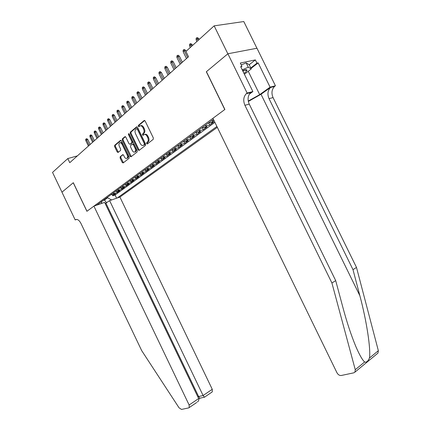 <?xml version="1.0" encoding="UTF-8"?>
<svg xmlns="http://www.w3.org/2000/svg" width="431" height="431" viewBox="0 0 431 431"><rect width="100%" height="100%" fill="white"/><g stroke="black" fill="none" stroke-linecap="round" stroke-linejoin="round"><path stroke-width="0.65" d="M146.605 143.631L147.305 143.981L153.242 139.315L153.334 137.942L145.139 121.003L144.132 120.529L138.329 125.405L138.265 126.375L138.96 126.703L139.703 126.084C140.84 125.383 141.901 125.89 142.887 127.614L143.561 129.009C144.32 130.884 144.229 132.349 143.281 133.405L142.494 134.046L142.435 135L143.13 135.339L143.879 134.731C145.031 134.046 146.098 134.569 147.079 136.293L147.758 137.694C148.512 139.542 148.42 140.991 147.488 142.036L146.664 142.688L146.605 143.631M144.805 134.407C145.931 133.89 146.949 134.445 147.86 136.072L148.539 137.473C149.293 139.321 149.201 140.77 148.264 141.815L147.44 142.467L147.628 143.728M144.708 120.502L139.111 125.2L139.261 126.45M140.662 125.75C141.772 125.249 142.774 125.798 143.668 127.404L144.342 128.799C145.102 130.674 145.01 132.134 144.062 133.19L143.275 133.831L143.442 135.086M120.163 156.728L120.093 158.01L122.237 162.46L123.158 162.956L129.101 158.285L129.165 157.003L121.402 140.894L120.475 140.42L114.662 145.306L114.603 146.594L117.189 151.971L118.099 152.45L120.599 150.408L120.658 149.121L119.365 146.432C118.751 144.935 118.811 143.776 119.538 142.957C120.416 142.419 121.246 142.844 122.027 144.223L127.129 154.815C127.732 156.291 127.678 157.434 126.967 158.242C126.073 158.791 125.232 158.366 124.435 156.959L123.589 155.203L122.663 154.718L120.163 156.728L120.922 156.501L120.858 157.778L123.438 162.735M73.318 182.712L61.972 192.178L52.534 172.405L67.796 158.565L69.763 162.67L188.519 56.741L185.933 51.445L214.153 25.849L227.854 53.8L206.325 71.756L224.777 109.544L86.965 211.255L73.318 182.712M138.152 149.913L139.127 150.408L145.484 145.414L145.581 144.056L137.527 127.382L136.541 126.908L130.313 132.15L130.232 133.497L138.152 149.913L138.922 149.686L139.385 150.203M137.139 151.971L131.002 156.792L130.06 156.297L122.28 140.161L122.35 138.841L124.904 136.692L125.852 137.166L129.031 143.76L129.979 144.245L131.724 142.823L131.8 141.497L128.465 134.591L128.519 133.653L129.192 133.987L137.23 150.64L137.139 151.971M112.313 194.844L112.771 195.798L115.438 193.853L112.906 194.72L114.694 193.406L112.771 193.347M116.753 191.547L117.232 192.538L119.953 190.556L117.41 191.418L119.236 190.082L117.302 190.017M121.289 188.185L121.784 189.22L124.559 187.189L122.005 188.056L123.869 186.688L121.93 186.618M125.911 184.748L126.428 185.826L129.262 183.757L126.698 184.619L128.605 183.223L126.649 183.143M130.631 181.241L131.175 182.367L134.068 180.25L131.493 181.112L133.438 179.684L131.471 179.598M135.447 177.653L136.013 178.827L138.971 176.672L136.385 177.529L138.373 176.074L136.395 175.972M140.366 173.984L140.964 175.218L143.981 173.014L141.384 173.865L143.415 172.378L141.427 172.271M145.387 170.234L146.012 171.533L149.099 169.281L146.492 170.126L148.566 168.607L146.572 168.489M150.516 166.398L151.179 167.761L154.33 165.461L151.712 166.307L153.835 164.755L151.825 164.626M155.758 162.471L156.453 163.909L159.675 161.56L157.051 162.395L159.217 160.811L157.202 160.671M161.113 158.452L161.846 159.976L165.143 157.568L162.509 158.403L164.723 156.782L162.697 156.631M166.581 154.336L167.363 155.947L170.73 153.49L168.09 154.32L170.353 152.655L168.316 152.499M172.174 150.117L173.003 151.831L176.451 149.315L173.795 150.139L176.117 148.436L174.07 148.269M177.89 145.797L178.773 147.617L182.302 145.048L179.641 145.861L182.011 144.121L179.953 143.938M183.735 141.363L184.678 143.307L188.288 140.673L185.616 141.481L188.051 139.703L185.982 139.509M189.715 136.816L190.723 138.895L194.419 136.201L191.741 136.999L194.23 135.178L192.151 134.968M195.868 132.236L196.913 134.38L200.695 131.617L198.007 132.414L200.56 130.545L198.47 130.318M202.193 127.581L203.249 129.753L207.128 126.924L204.429 127.711L207.047 125.798L204.946 125.556M208.674 122.819L209.741 125.017L213.717 122.118L211.012 122.889L213.69 120.928L211.583 120.675M105.191 203.561L109.614 200.647L119.91 197.053L217.332 127.355M117.248 197.985L216.901 126.472M213.415 119.328L96.738 205.14M147.887 141.54L148.059 141.901M214.137 120.804L213.69 120.928M209.741 125.017L207.047 125.798M203.249 129.753L200.56 130.545M196.913 134.38L194.23 135.178M190.723 138.895L188.051 139.703M184.678 143.307L182.011 144.121M178.773 147.617L176.117 148.436M173.003 151.831L170.353 152.655M167.363 155.947L164.723 156.782M161.846 159.976L159.217 160.811M156.453 163.909L153.835 164.755M151.179 167.761L148.566 168.607M146.012 171.533L143.415 172.378M140.964 175.218L138.373 176.074M136.013 178.827L133.438 179.684M131.175 182.367L128.605 183.223M126.428 185.826L123.869 186.688M121.784 189.22L119.236 190.082M117.232 192.538L114.694 193.406M112.771 195.798L115.072 195.006L214.886 122.35M104.275 199.596L104.485 200.027L107.54 197.786L107.33 197.35M256.924 48.25L243.795 21.55L214.153 25.849M77.37 155.882L67.796 158.565M102.987 200.544L104.485 200.027L106.565 202.856M208.911 122.646L211.012 122.889M202.338 127.479L204.429 127.711M195.927 132.193L198.007 132.414M189.667 136.799L191.741 136.999M183.552 141.293L185.616 141.481M177.583 145.683L179.641 145.861M171.754 149.972L173.795 150.139M166.054 154.163L168.09 154.32M160.483 158.258L162.509 158.403M155.036 162.266L157.051 162.395M149.713 166.183L151.712 166.307M144.504 170.013L146.492 170.126M139.402 173.763L141.384 173.865M134.413 177.432L136.385 177.529M129.532 181.025L131.493 181.112M124.748 184.538L126.698 184.619M120.066 187.986L122.005 188.056M115.481 191.359L117.41 191.418M101.274 203.556L101.942 201.309M110.982 194.661L112.906 194.72M107.54 197.786L111.64 199.941M115.072 195.006L116.612 198.206M137.101 126.886L131.089 131.94L131.008 133.287L138.922 149.686M144.256 144.59L144.326 143.642L137.268 129.031L136.579 128.697L135.797 129.348C134.86 130.394 134.768 131.843 135.528 133.707L140.317 143.631C141.282 145.333 142.332 145.861 143.469 145.209L145.042 144.353L145.102 143.415L144.326 143.642M136.832 128.627L138.049 128.821L145.102 143.415M143.361 145.29L144.245 144.988L143.469 145.209M144.266 144.579L145.042 144.353L144.245 144.988M125.443 136.681L123.121 138.631L123.05 139.946L131.272 156.577M130.437 144.11L132.489 142.613L132.57 141.276L129.241 134.38L128.465 134.591M129.133 133.879L129.241 134.38M132.333 150.602C133.141 152.035 134.009 152.461 134.93 151.89C135.673 151.055 135.733 149.886 135.118 148.383L133.287 144.584L132.328 144.099L130.582 145.516L130.512 146.831L132.333 150.602M134.881 151.927L135.7 151.658C136.444 150.828 136.503 149.659 135.889 148.156L135.118 148.383M132.646 144.008L134.063 144.363L135.889 148.156M123.164 154.707L120.152 156.739M126.935 158.269L127.727 158.01C128.443 157.207 128.497 156.065 127.894 154.584L127.129 154.815M120.346 142.715C121.213 142.219 122.032 142.65 122.797 144.008L127.894 154.584M120.998 140.414L115.427 145.091L115.368 146.378L118.363 152.235M196.17 39.991L196.105 38.381L196.773 37.772L197.554 37.648L198.777 38.677L197.371 38.898L196.17 39.991L196.902 41.495M196.773 37.772L198.109 40.401M198.777 38.677L199.154 39.453M243.957 73.362C245.708 72.128 246.71 71.153 246.963 70.42C247.092 69.429 245.632 69.483 242.599 70.592M243.036 71.487L244.135 70.064M241.236 64.941L246.144 62.861L249.145 64.655L251.251 68.944L244.393 74.256M242.217 69.817L248.288 67.231L251.251 68.944M246.144 62.861L248.288 67.231M248.326 101.457L261.019 94.281L270.959 87.137L275.436 85.785L256.973 48.24L227.891 53.767L206.433 71.665L224.89 109.463L212.914 118.299L336.977 372.799C338.103 374.744 339.531 375.643 341.26 375.493L353.776 372.837L354.907 372.158L355.257 369.706L331.924 283.011L244.921 105.293C243.014 100.655 243.461 96.797 246.268 93.721L247.135 93.042L227.891 53.767M331.924 283.011L335.701 280.613L342.887 307.411C346.869 322.264 351.195 335.329 355.877 346.594C359.443 354.848 362.363 359.982 364.631 361.992C366.42 362.606 368.031 361.28 369.459 358.021C370.967 349.245 366.522 320.341 359.853 295.688L352.994 269.65L269.036 98.672C267.204 94.206 267.705 90.472 270.533 87.477L270.959 87.137M352.994 269.65L356.496 267.43L273.044 97.568C271.223 93.134 271.729 89.422 274.563 86.442L274.989 86.103M250.546 92.617L250.616 92.6C247.803 95.666 247.346 99.502 249.242 104.108L335.701 280.613M369.459 358.021L378.353 350.705L356.496 267.43M247.135 93.042L252.884 91.571L240.66 66.638L241.936 66.369L240.918 67.171M249.188 64.747L255.357 59.909L240.304 63.039L241.936 66.369M255.357 59.909L256.951 63.158L258.169 62.899L270.086 87.154L275.436 85.785M248.251 101.053L259.699 94.631L270.086 87.154M252.884 91.571L249.317 94.184M378.353 350.705L377.971 353.091L377.394 353.565M258.169 62.899L251.009 68.454M250.767 67.963L256.951 63.158M93.915 206.126L189.128 405.005L198.659 398.535L104.625 202.387L93.915 206.126L86.906 211.298L73.259 182.76L61.951 192.194L75.199 219.939L76.67 219.417M196.66 402.538L188.73 407.893L181.51 409.428L179.086 407.855L141.697 350.635L80.893 223.312C79.094 220.042 77.268 218.862 75.414 219.778L75.199 219.939M109.614 200.647L203.098 395.523L212.262 389.306L212.3 391.86L211.95 392.102M119.91 197.053L212.262 389.306M189.214 407.618L189.128 405.005M105.978 203.281L198.637 396.552L203.098 395.523L204.499 397.188M198.82 399.025L199.914 398.282L198.637 396.552L197.937 397.026M197.495 401.967C198.745 400.776 199.133 399.634 198.659 398.535M189.597 45.982L189.532 44.393L190.179 43.795L190.96 43.671L192.167 44.684L190.766 44.916L189.597 45.982L190.319 47.464M190.179 43.795L191.493 46.403M192.167 44.684L192.538 45.449M183.186 51.822L183.121 50.255L183.751 49.673L184.527 49.538L185.718 50.54L184.328 50.783L183.186 51.822L186.472 58.568M183.751 49.673L187.625 57.538M185.718 50.54L186.09 51.3M176.931 57.522L176.866 55.971L177.486 55.405L178.256 55.265L179.431 56.256L178.046 56.504L176.931 57.522L180.174 64.187M177.486 55.405L181.295 63.185M179.431 56.256L182.351 62.242M170.827 63.082L170.762 61.547L171.366 60.997L172.136 60.852L173.294 61.832L171.915 62.091L170.827 63.082L174.027 69.666M171.366 60.997L175.126 68.691M173.294 61.832L176.177 67.748M164.868 68.507L164.804 66.994L165.396 66.455L166.161 66.309L167.309 67.274L165.93 67.543L164.868 68.507L168.031 75.016M165.396 66.455L169.097 74.062M167.309 67.274L170.153 73.125M159.05 73.809L158.991 72.311L159.562 71.783L160.327 71.632L161.458 72.591L160.084 72.866L159.05 73.809L162.175 80.241M159.562 71.783L163.22 79.309M161.458 72.591L164.27 78.372M153.366 78.986L153.307 77.505L153.867 76.993L154.627 76.837L155.747 77.785L154.379 78.059L153.366 78.986L156.453 85.343M153.867 76.993L157.471 84.433M155.747 77.785L158.522 83.495M147.817 84.04L147.758 82.58L148.307 82.073L149.061 81.917L150.166 82.854L148.803 83.14L147.817 84.04L150.866 90.327M148.307 82.073L151.863 89.438M150.166 82.854L152.908 88.506M142.392 88.98L142.332 87.536L142.871 87.046L143.625 86.884L144.714 87.811L143.356 88.102L142.392 88.98L145.403 95.203M142.871 87.046L146.378 94.33M144.714 87.811L147.424 93.398M137.09 93.813L137.031 92.379L137.554 91.9L138.308 91.738L139.385 92.654L138.033 92.951L137.09 93.813L140.064 99.96M137.554 91.9L141.018 99.114M139.385 92.654L142.063 98.182M131.902 98.537L131.848 97.12L132.36 96.652L133.109 96.485L134.176 97.39L132.829 97.692L131.902 98.537L134.844 104.62M132.36 96.652L135.776 103.785M134.176 97.39L136.816 102.858M126.833 103.154L126.779 101.754L127.28 101.296L128.023 101.129L129.079 102.023L127.738 102.33L126.833 103.154L129.742 109.172M127.28 101.296L130.652 108.359M129.079 102.023L131.692 107.432M121.876 107.669L121.817 106.285L122.307 105.837L123.05 105.665L124.09 106.554L122.76 106.866L121.876 107.669L124.748 113.622M122.307 105.837L125.636 112.83M124.09 106.554L126.676 111.904M117.022 112.092L116.968 110.724L117.447 110.282L118.186 110.11L119.215 110.988L117.889 111.3L117.022 112.092L119.861 117.981M117.447 110.282L120.734 117.205M119.215 110.988L121.768 116.278M112.27 116.418L112.216 115.061L112.69 114.635L113.423 114.457L114.441 115.325L113.121 115.643L112.27 116.418L115.082 122.248M112.69 114.635L115.934 121.483M114.441 115.325L116.968 120.567M107.626 120.653L107.572 119.312L108.03 118.891L108.763 118.714L109.77 119.576L108.45 119.899L107.626 120.653L110.401 126.418M108.03 118.891L111.236 125.674M109.77 119.576L112.265 124.758M103.074 124.796L103.02 123.471L103.467 123.061L104.2 122.878L105.191 123.729L103.882 124.058L103.074 124.796L105.821 130.507M103.467 123.061L106.64 129.779M105.191 123.729L107.664 128.864M98.613 128.858L98.559 127.544L99.001 127.145L99.728 126.962L100.714 127.802L99.41 128.136L98.613 128.858L101.333 134.51M99.001 127.145L102.131 133.793M100.714 127.802L103.154 132.883M94.249 132.834L94.195 131.536L94.626 131.143L95.348 130.959L96.323 131.794L95.025 132.128L94.249 132.834L96.937 138.432M94.626 131.143L97.718 137.731M96.323 131.794L98.742 136.821M89.971 136.735L89.917 135.447L90.343 135.059L91.06 134.876L92.024 135.7L90.731 136.04L89.971 136.735L92.627 142.273M90.343 135.059L93.398 141.589M92.024 135.7L94.416 140.678M85.774 140.554L85.726 139.278L86.141 138.901L86.857 138.712L87.811 139.531L86.523 139.87L85.774 140.554L88.409 146.039M86.141 138.901L89.163 145.366M87.811 139.531L90.176 144.46M148.21 141.858L147.434 142.079M148.539 137.473L147.758 137.694M147.86 136.072L147.079 136.293M143.281 133.825L142.499 134.041L143.275 133.831M144.029 133.211L143.248 133.427M144.342 128.799L143.561 129.009M143.668 127.404L142.887 127.614M139.111 125.2L138.329 125.405L139.111 125.2M144.52 120.427L144.132 120.529M147.45 142.456L146.675 142.677L147.44 142.467M131.008 133.287L130.232 133.497M131.089 131.94L130.313 132.15L131.089 131.94M136.907 126.811L136.541 126.908M138.049 128.821L137.268 129.031M130.825 156.065L130.06 156.297M123.05 139.946L122.28 140.161M125.238 136.6L124.904 136.692M130.755 144.024L129.979 144.245M132.489 142.613L131.714 142.828L132.495 142.602M132.57 141.276L131.8 141.497M134.063 144.363L133.287 144.584M122.948 154.632L122.663 154.718M122.797 144.008L122.027 144.223M117.954 151.75L117.189 151.971M115.368 146.378L114.603 146.594M115.427 145.091L114.662 145.306L115.427 145.091M120.793 140.334L120.475 140.42M122.997 162.228L122.237 162.46M120.858 157.778L120.093 158.01M359.853 295.688L261.019 94.281M269.036 98.672L273.044 97.568M249.242 104.108L244.921 105.293M355.257 369.706L364.631 361.992M251.041 92.256L246.694 93.371M248.24 71.277L259.699 94.631M76.438 219.417L75.414 219.778M210.786 122.943L213.464 120.982M204.208 127.765L206.821 125.847M197.786 132.468L200.334 130.598M191.515 137.058L194.004 135.232M185.395 141.54L187.824 139.757M179.415 145.915L181.79 144.18M173.574 150.193L175.896 148.496M167.864 154.373L170.132 152.714M162.288 158.463L164.502 156.836M156.83 162.455L158.996 160.871M151.496 166.366L153.614 164.809M146.276 170.186L148.35 168.666M141.169 173.925L143.2 172.443M136.169 177.588L138.157 176.134M131.277 181.171L133.222 179.749M126.488 184.678L128.39 183.283M121.795 188.115L123.659 186.752M117.2 191.483L119.026 190.141M112.696 194.78L114.484 193.471M148.264 141.815L147.488 142.036M144.062 133.19L143.281 133.405M135.7 151.658L134.93 151.89M127.727 158.01L126.967 158.242M244.113 70.205L246.963 70.42M250.616 92.6L246.268 93.721M270.533 87.477L274.563 86.442M354.907 372.158L377.971 353.091M212.3 391.86L204.369 397.274M199.774 398.233L204.235 397.22"/></g></svg>
